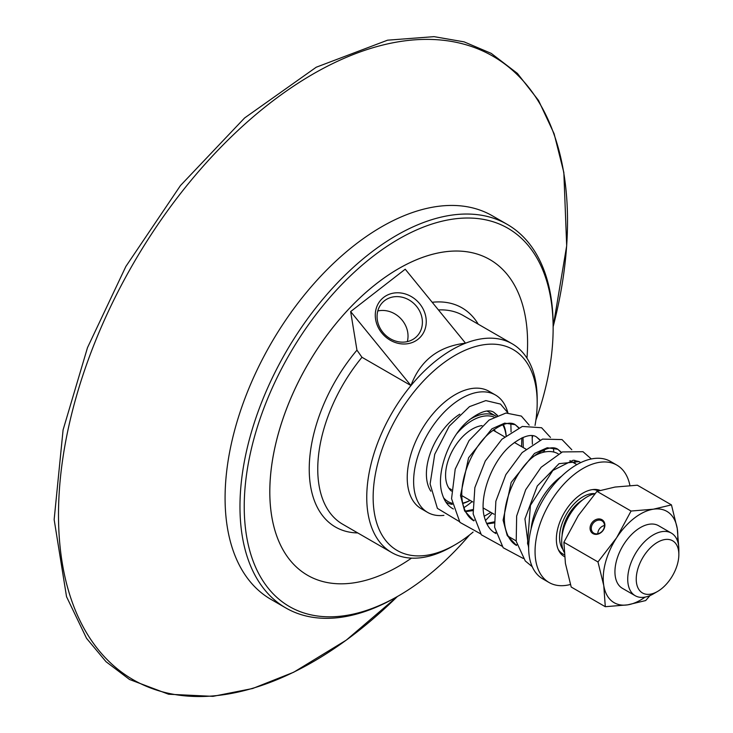 <?xml version="1.0" encoding="UTF-8"?>
<svg xmlns="http://www.w3.org/2000/svg" width="733" height="733" viewBox="0 0 733 733"><rect width="100%" height="100%" fill="white"/><g stroke="black" fill="none" stroke-linecap="round" stroke-linejoin="round"><path stroke-width="1.1" d="M601.903 520.787A7.403 6.02 129 0 1 602.544 521.227A7.403 6.02 129 0 1 602.856 530.399A7.403 6.02 129 0 1 593.858 533.175A7.403 6.02 129 0 1 593.226 532.744A7.403 6.02 129 0 1 592.915 523.573A7.403 6.02 129 0 1 601.903 520.787M592.96 533.606A8.31 6.762 -51 0 0 604.817 526.111A8.31 6.762 -51 0 0 594.646 520.238A8.31 6.762 -51 0 0 592.96 533.606M604.487 525.515A7.403 6.02 -51 0 0 597.826 533.752M677.503 540.963A52.721 30.438 120 0 0 677.246 528.502A52.721 30.438 120 0 0 653.387 509.197A52.721 30.438 120 0 0 616.645 537.72A52.721 30.438 120 0 0 603.763 585.557L597.972 561.945L616.645 537.72L631.058 511.038L596.974 491.357L578.3 515.583L563.888 542.264L565.418 563.42L571.209 587.032L605.293 606.704L603.763 585.557A52.721 30.438 120 0 0 627.622 604.862A52.721 30.438 120 0 0 645.095 597.102M597.972 561.945L563.888 542.264M678.85 554.569L678.85 549.649A36.155 20.872 120 0 0 671.364 533.102L658.582 525.717A36.155 20.872 120 0 0 622.427 546.589A36.155 20.872 120 0 0 622.427 588.342L635.209 595.718A36.155 20.872 120 0 0 653.286 593.932L657.547 591.467A30.126 17.39 -60 0 1 636.317 581.223A30.126 17.39 -60 0 1 653.928 544.72A30.126 17.39 -60 0 1 678.85 554.569A30.126 17.39 -60 0 1 657.547 591.467M649.988 595.581L645.691 600.556L627.622 604.862L605.293 606.704M631.058 511.038L653.387 509.197L671.455 504.89L677.246 528.502L678.785 547.615M671.455 504.89L637.371 485.209L615.042 487.051L596.974 491.357M564.126 552.233A36.155 20.872 -60 0 1 582.9 499.695A36.155 20.872 -60 0 1 594.93 493.685M506.155 435.503A49.716 28.697 120 0 0 503.379 424.453M487.097 411.057L495.902 416.142A49.716 28.697 120 0 0 469.468 419.67M456.98 433.432A48.204 27.836 -60 0 1 466.408 424.416A48.204 27.836 -60 0 1 494.079 417.05M502.71 424.691A48.204 27.836 -60 0 1 506.045 435.594M470.073 500.373A48.204 27.836 -60 0 1 462.77 503.131M452.105 503.25A48.204 27.836 -60 0 1 443.547 497.725M445.829 502.032A49.716 28.697 120 0 0 446.287 502.297A49.716 28.697 120 0 0 452.298 504.386M462.844 503.479A49.716 28.697 120 0 0 470.119 500.41M451.4 491.064A37.658 21.743 -60 0 1 467.681 432.177A37.658 21.743 -60 0 1 482.048 425.607M493.914 429.52A37.658 21.743 -60 0 1 495.554 431.6M430.83 491.174A49.716 28.697 -60 0 1 455.578 417.159A49.716 28.697 -60 0 1 459.783 414.191M443.896 515.363A67.784 39.142 -60 0 1 427.66 512.422A67.784 39.142 -60 0 1 415.868 463.348A67.784 39.142 -60 0 1 453.406 403.874A67.784 39.142 -60 0 1 495.444 395.005A67.784 39.142 -60 0 1 507.896 412.826L500.502 404.075L485.823 400.594L469.486 406.641L449.21 426.221L434.733 454.268L430.106 483.972L437.399 508.372L459.316 521.539M472.144 501.574A67.784 39.142 -60 0 1 469.697 503.553A67.784 39.142 -60 0 1 463.943 507.612M427.66 512.422L421.264 508.729A67.784 39.142 -60 0 1 409.472 459.655A67.784 39.142 -60 0 1 447.011 400.181A67.784 39.142 -60 0 1 489.058 391.312L495.444 395.005M473.097 532.085A115.997 66.969 -60 0 1 455.166 544.729A115.997 66.969 -60 0 1 373.445 505.284A115.997 66.969 -60 0 1 441.22 364.741A115.997 66.969 -60 0 1 537.179 402.664A115.997 66.969 -60 0 1 535.035 425.415M532.799 435.732A115.997 66.969 -60 0 1 532.332 437.537M492.191 513.146A115.997 66.969 -60 0 1 485.466 520.531M598.284 490.936A36.155 20.872 120 0 0 592.63 489.589M562.907 549.365A33.141 19.131 -60 0 1 578.997 499.457A33.141 19.131 -60 0 1 594.967 493.648M558.161 549.283A36.155 20.872 120 0 0 562.779 553.901A36.155 20.872 120 0 0 564.318 554.652M562.11 535.402A29.522 17.042 -60 0 1 579.437 502.114A29.522 17.042 -60 0 1 582.57 499.952M671.364 533.102A36.155 20.872 120 0 0 648.943 537.83A36.155 20.872 120 0 0 628.923 569.55A36.155 20.872 120 0 0 635.209 595.718M553.14 328.247L553.14 325.782A221.439 127.854 120 0 0 507.273 224.408A221.439 127.854 120 0 0 369.945 253.371A221.439 127.854 120 0 0 247.305 447.661A221.439 127.854 120 0 0 285.833 607.959A221.439 127.854 120 0 0 396.553 596.992L398.688 595.764A218.425 126.113 -60 0 1 244.795 521.475A218.425 126.113 -60 0 1 372.437 256.816A218.425 126.113 -60 0 1 553.14 328.247A218.425 126.113 -60 0 1 535.905 420.064M469.587 534.925A218.425 126.113 -60 0 1 398.688 595.764M526.954 358.153A182.279 105.24 120 0 0 489.846 259.574A182.279 105.24 120 0 0 489.818 259.564A182.279 105.24 120 0 0 376.78 283.405A182.279 105.24 120 0 0 275.837 443.328A182.279 105.24 120 0 0 307.548 575.268A182.279 105.24 120 0 0 307.558 575.277L307.567 575.286A182.279 105.24 120 0 0 411.497 558.134M285.833 607.959L270.944 599.365A221.439 127.854 -60 0 1 232.416 439.067A221.439 127.854 -60 0 1 355.047 244.776A221.439 127.854 -60 0 1 492.384 215.814L507.273 224.408M489.846 259.574L489.818 259.564A182.279 105.24 120 0 0 376.799 283.414A182.279 105.24 120 0 0 275.855 443.337A182.279 105.24 120 0 0 307.567 575.286M382.938 332.416A24.107 21.239 -133.9 0 1 383.011 302.014A24.107 21.239 -133.9 0 1 416.527 306.33A24.107 21.239 -133.9 0 1 416.454 336.74A24.107 21.239 -133.9 0 1 382.938 332.416M381.866 333.057A27.112 23.896 46.1 0 0 425.03 329.236A27.112 23.896 46.1 0 0 395.389 292.87A27.112 23.896 46.1 0 0 381.866 333.057M407.31 341.624A24.107 21.239 46.1 0 0 402.16 320.174A24.107 21.239 46.1 0 0 377.788 310.966M465.528 343.172C438.444 346.388 420.247 360.517 410.947 385.558L350.649 311.58L405.23 269.203L465.528 343.172M537.179 402.664L537.179 398.981A120.514 69.58 120 0 0 512.22 343.814A120.514 69.58 120 0 0 437.482 359.573A120.514 69.58 120 0 0 370.742 465.308A120.514 69.58 120 0 0 391.706 552.545A120.514 69.58 120 0 0 451.968 546.571L455.166 544.729M410.947 385.558L361.974 357.283L356.953 350.154L350.649 311.58M570.43 584.485A67.784 39.142 -60 0 1 549.09 582.524A67.784 39.142 -60 0 1 535.053 551.491A67.784 39.142 -60 0 1 564.639 483.276A67.784 39.142 -60 0 1 616.874 465.116A67.784 39.142 -60 0 1 629.931 485.548M564.502 556.631A37.658 21.743 -60 0 1 564.153 556.439A37.658 21.743 -60 0 1 556.356 539.195A37.658 21.743 -60 0 1 571.722 502.453A37.658 21.743 -60 0 1 600.089 490.377M533.542 456.43A48.204 27.836 -60 0 1 558.088 453.782L558.189 453.846M516.133 540.89L509.884 537.28A48.204 27.836 -60 0 1 508.143 536.116M531.058 529.144A49.716 28.697 -60 0 1 561.625 476.184M549.09 582.524L542.695 578.832A67.784 39.142 -60 0 1 528.658 547.808A67.784 39.142 -60 0 1 558.253 479.584A67.784 39.142 -60 0 1 610.488 461.424L616.874 465.116M438.444 309.94A120.514 69.58 -60 0 1 463.219 315.52L512.22 343.814M391.706 552.545L342.714 524.251A120.514 69.58 -60 0 1 361.974 357.283M432.204 302.28A126.534 73.053 -60 0 1 478.255 324.197M357.741 532.937A126.534 73.053 -60 0 1 309.234 469.596A126.534 73.053 -60 0 1 356.953 350.154M553.14 326.735L566.682 245.775L563.842 172.502L554.111 133.736L538.526 100.43L517.406 73.41L491.247 53.39L464.09 41.863L434.037 36.65L387.555 40.187L316.225 67.225L244.602 117.967L180.455 185.559L125.865 266.464L87.511 347.607L63.084 429.932L54.15 519.587L66.538 596.699L86.54 638.315L106.038 661.716L129.521 679.482L168.59 694.233L212.982 696.35L252.628 688.516L293.695 672.234L346.297 640.12L397.378 596.515A359.93 207.806 -60 0 1 356.265 632.588A359.93 207.806 -60 0 1 62.204 562.706A359.93 207.806 -60 0 1 269.753 103.316A359.93 207.806 -60 0 1 563.814 173.199A359.93 207.806 -60 0 1 553.14 326.707M497.524 415.419L493.932 412.395C492.521 411.387 485.383 406.788 467.654 421.255C448.706 437.464 435.375 474.068 442.347 494.354C444.473 501.152 447.9 505.889 452.609 508.555L453.351 508.968L452.609 508.555M465.602 511.652L472.831 510.617M523.27 447.597L523.005 437.39M518.827 427.724L515.235 424.691L504.643 423.143L491.916 428.805L468.589 457.768L460.489 495.526L464.612 510.919L473.912 520.861C469.193 518.185 465.767 513.43 463.632 506.604C456.696 486.3 470.027 449.76 488.957 433.551C506.686 419.084 513.824 423.683 515.235 424.691L518.579 427.825M486.904 523.948L494.134 522.913M544.619 451.995L544.307 449.686M540.129 440.02L536.538 436.996C535.136 435.988 527.989 431.38 510.26 445.847C491.357 462.037 478.026 498.522 484.916 518.836C487.042 525.698 490.478 530.472 495.215 533.157L495.957 533.569L495.215 533.157M561.432 452.316L557.84 449.292L547.249 447.744L534.513 453.406L511.194 482.378L503.095 520.137L507.227 535.53L516.527 545.462C511.817 542.796 508.39 538.059 506.256 531.269C499.283 510.983 512.614 474.37 531.562 458.152C549.292 443.676 556.439 448.284 557.84 449.292L561.185 452.426M580.673 462.624L579.143 461.588L559.022 463.677L537.298 485.961L524.938 518.9L528.658 548.073M598.311 490.927L595.792 489.47M536.116 455.019L535.658 454.753M525.891 449.109L514.355 442.448M504.588 436.813L493.052 430.152M562.779 553.901L559.636 552.086M494.069 514.227L483.221 507.969M472.767 501.931L461.918 495.673M451.464 489.635L448.853 488.123M576.862 464.621L569.917 460.617M580.628 462.651L579.143 461.588L573.224 460.214L552.874 470.449L530.408 505.404L527.54 543.492L528.667 546.69M497.276 415.529L493.932 412.395M511.066 431.902L510.846 423.362M473.188 520.421L474.343 520.109M484.247 516.224L490.881 512.394M532.378 444.198L532.149 435.659M529.18 425.131L521.365 416.087L505.999 413.027L489.067 420.064L469.038 440.606L455.211 469.12L451.555 498.697L459.939 522.372L480.619 533.844M494.5 532.717L495.655 532.415M553.754 452.05L553.452 447.955M550.483 437.427L541.605 427.742L522.336 426.441L501.913 439.241L485.292 460.984L474.856 487.619L473.161 513.897L481.343 534.797L501.922 546.14M515.803 545.022L516.957 544.711M575.02 463.558L574.754 460.26M571.795 449.732L562.037 439.58L542.53 439.104L522.134 452.6L505.852 474.636L495.856 501.244L494.619 527.247L503.159 547.725L523.225 558.445M591.311 458.959L582.992 451.711L562.394 451.931L541.137 467.269L525.698 489.717L516.655 516.05L516.215 541.339L525.259 560.947L532.231 566.701M521.804 437.913L521.594 446.626M472.767 509.591L465.345 511.112M536.538 436.996L539.882 440.121M543.107 450.218L543.226 452.307M494.069 521.896L486.648 523.408"/></g></svg>
